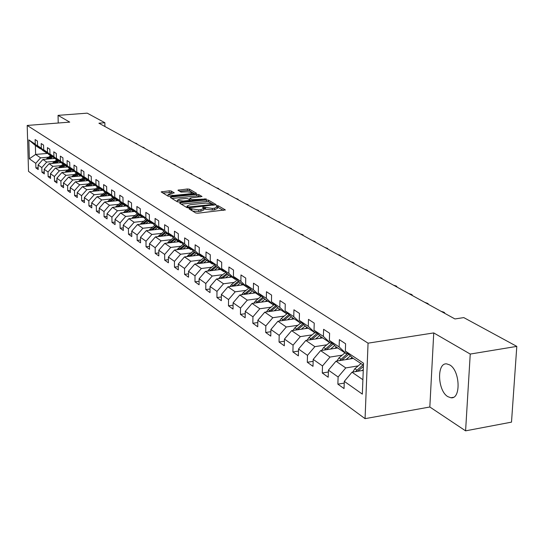 <?xml version="1.0" encoding="UTF-8"?>
<svg xmlns="http://www.w3.org/2000/svg" width="544" height="544" viewBox="0 0 544 544"><rect width="100%" height="100%" fill="white"/><g stroke="black" fill="none" stroke-linecap="round" stroke-linejoin="round"><path stroke-width="0.82" d="M189.604 208.495L189.013 208.876L195.758 212.969L197.887 213.2L225.311 209.896L218.185 205.754L216.716 205.598L216.07 205.884L217.457 206.863L214.486 208.196L212.303 208.427L203.218 207.04L202.558 207.332L203.912 208.304L200.886 209.658L198.682 209.896L189.604 208.495M447.848 396.651L450.888 397.759C461.183 399.514 460.115 370.314 449.643 364.881L446.767 363.902C436.553 362.392 437.532 390.844 447.848 396.651M171.231 191.012L169.238 190.815L161.16 191.923L168.11 196.18L170.129 196.391L195.697 193.766L196.493 193.27L189.387 189.176L187.394 188.979L177.942 190.223L181.03 192.08L187.292 191.848L192.964 192.678L190.509 193.718L173.692 195.446L168.028 194.616L170.551 193.555L174.284 192.875L171.231 191.012L171.231 192.522L162.812 192.97M69.727 122.121L58.052 115.362L87.217 113.152L104.863 122.726L98.906 123.202L454.94 318.947L463.787 317.601L516.8 346.385L470.24 354.062L433.745 332.921L368.057 343.169L27.2 125.446L69.727 122.121M180.499 202.667L179.656 203.191L186.932 207.611L189.026 207.835L216.152 204.626L208.474 200.165L206.414 199.954L180.499 202.667L180.499 203.701M177.378 201.81L170.32 197.526L171.163 197.016L196.765 194.385L198.791 194.589L202.021 196.493L190.713 197.968L189.781 198.37L191.95 199.689L206.387 198.988L179.432 202.028L177.378 201.81L177.324 200.185L183.104 201.042L189.115 200.41L189.938 199.9L187.891 198.682L185.851 198.472L179.86 199.09L177.324 200.185M368.057 343.169L365.065 418.656L28.512 171.367L27.2 125.446M38.155 167.702L35.897 167.906L38.202 169.558L38.08 164.954L41.82 167.6L41.936 172.23L44.302 173.924L44.18 169.272L48.015 171.979L48.13 176.671L50.558 178.405L50.442 173.692L54.38 176.474L54.488 181.22L56.977 183.002L56.868 178.235L60.908 181.091L61.016 185.892L63.566 187.721L63.464 182.9L67.612 185.824L67.714 190.686L70.332 192.569L70.237 187.68L74.494 190.692L74.589 195.616L77.289 197.547L77.194 192.596L81.566 195.69L81.661 200.675L84.429 202.66L84.34 197.649L88.835 200.831L88.924 205.877L91.773 207.917L91.684 202.844L96.315 206.108L96.39 211.228L99.321 213.323L99.246 208.182L103.999 211.548L104.074 216.73L107.086 218.885L107.018 213.676L111.914 217.138L111.976 222.387L115.076 224.611L115.015 219.334L120.061 222.89L120.115 228.215L123.311 230.506L123.257 225.155L128.445 228.82L128.493 234.219L131.784 236.572L131.743 231.152L137.088 234.933L137.129 240.4L140.522 242.828L140.488 237.327L146.003 241.223L146.03 246.772L149.525 249.281L149.498 243.698L155.19 247.717L155.21 253.348L158.814 255.932L158.8 250.274L164.669 254.422L164.682 260.127L168.402 262.8L168.395 257.054L174.454 261.338L174.454 267.131L178.303 269.885L178.303 264.058L184.566 268.478L184.552 274.36L188.523 277.209L188.544 271.293L195.01 275.862L194.983 281.833L199.09 284.77L199.124 278.766L205.809 283.499L205.775 289.558L210.018 292.597L210.066 286.504L216.981 291.394L216.934 297.548L221.326 300.696L221.388 294.501L228.548 299.567L228.48 305.823L233.036 309.08L233.111 302.79L240.53 308.033L240.448 314.391L245.16 317.764L245.256 311.372L252.946 316.805L252.844 323.265L257.734 326.767L257.842 320.266L265.826 325.91L265.703 332.472L270.776 336.11L270.905 329.501L279.188 335.356L279.045 342.033L284.315 345.8L284.464 339.082L293.066 345.161L292.903 351.954L298.377 355.871L298.547 349.037L307.496 355.354L307.306 362.27L312.997 366.343L313.194 359.387L322.497 365.956L322.279 372.994L328.202 377.237L328.426 370.151L338.11 376.992L337.872 384.159L344.039 388.572L344.291 381.358L362.338 394.114L363.535 363.229L345.352 351.098L345.603 343.774L339.368 339.667L339.123 346.943L346.263 353.716L336.457 347.147L329.372 340.428L329.596 333.241L323.612 329.304L323.394 336.444L330.453 343.121L321.035 336.811L314.024 330.194L314.228 323.129L308.475 319.348L308.285 326.359L315.262 332.948L306.204 326.883L299.282 320.355L299.458 313.419L293.93 309.781L293.76 316.669L300.655 323.163L291.944 317.329L285.104 310.889L285.253 304.076L279.936 300.574L279.793 307.346L286.606 313.752L278.222 308.135L271.456 301.784L271.585 295.086L266.465 291.713L266.342 298.37L273.074 304.688L264.996 299.282L258.312 293.012L258.42 286.423L253.49 283.179L253.382 289.728L260.039 295.956L252.253 290.741L245.643 284.56L245.738 278.079L240.978 274.951L240.89 281.391L247.472 287.538L239.958 282.506L233.424 276.406L233.498 270.035L228.908 267.016L228.84 273.353L235.348 279.419L228.099 274.564L221.632 268.546L221.694 262.269L217.267 259.352L217.212 265.588L223.645 271.578L216.641 266.886L210.249 260.943L210.297 254.769L206.013 251.954L205.972 258.094L212.337 264.003L205.571 259.468L199.247 253.606L199.281 247.527L195.14 244.8L195.119 250.845L201.409 256.686L194.861 252.3L188.612 246.507L188.632 240.523L184.634 237.891L184.62 243.841L190.835 249.608L184.504 245.364L178.33 239.646L178.33 233.743L174.461 231.2L174.461 237.062L180.608 242.753L174.481 238.646L168.368 233.002L168.361 227.188L164.614 224.726L164.628 230.5L170.707 236.123L164.771 232.145L158.726 226.569L158.712 220.837L155.081 218.45L155.101 224.148L161.119 229.697L155.366 225.842L149.389 220.334L149.362 214.69L145.84 212.371L145.874 217.988L151.824 223.468L146.241 219.735L140.332 214.288L140.298 208.726L136.884 206.482L136.925 212.017L142.807 217.437L137.401 213.812L131.553 208.434L131.505 202.946L128.194 200.77L128.241 206.224L134.069 211.575L128.819 208.06L123.032 202.742L122.978 197.336L119.762 195.221L119.823 200.6L125.582 205.897L120.482 202.477L114.757 197.227L114.696 191.889L111.574 189.836L111.642 195.146L117.348 200.376L112.39 197.057L106.726 191.869L106.658 186.599L103.625 184.606L103.7 189.849L109.344 195.017L104.53 191.794L98.926 186.66L98.852 181.465L95.9 179.527L95.982 184.695L101.565 189.808L96.886 186.674L91.344 181.601L91.256 176.474L88.393 174.59L88.482 179.69L94.01 184.742L89.461 181.696L83.966 176.678L83.878 171.618L81.097 169.789L81.185 174.821L86.652 179.819L82.232 176.854L76.792 171.897L76.697 166.899L73.991 165.118L74.086 170.088L79.506 175.032L75.194 172.142L69.816 167.239L69.714 162.302L67.082 160.568L67.184 165.478L72.542 170.367L68.347 167.559L63.022 162.704L62.92 157.828L60.35 156.142L60.459 160.99L65.763 165.825L61.683 163.091L56.406 158.29L56.297 153.476L53.795 151.83L53.91 156.624L59.16 161.405L55.189 158.739L49.966 153.993L49.851 149.233L47.416 147.635L47.532 152.368L52.734 157.094L48.858 154.503L43.683 149.797L43.568 145.105L41.194 143.541L41.31 148.22L46.464 152.898L42.684 150.368L37.563 145.717L37.441 141.073L35.129 139.55L35.251 144.174L40.351 148.804L35.374 145.472L35.618 154.442L40.589 157.869L48.586 157.162M35.897 167.906L35.775 163.329L29.356 158.794L28.818 139.883L35.251 144.174M37.563 145.717L41.31 148.22M43.683 149.797L47.532 152.368M49.966 153.993L53.91 156.624M56.406 158.29L60.459 160.99M63.022 162.704L67.184 165.478M69.816 167.239L74.086 170.088M76.792 171.897L81.185 174.821M83.966 176.678L88.482 179.69M91.344 181.601L95.982 184.695M98.926 186.66L103.7 189.849M106.726 191.869L111.642 195.146M114.757 197.227L119.823 200.6M123.032 202.742L128.241 206.224M131.553 208.434L136.925 212.017M140.332 214.288L145.874 217.988M149.389 220.334L155.101 224.148M158.726 226.569L164.628 230.5M168.368 233.002L174.461 237.062M178.33 239.646L184.62 243.841M188.612 246.507L195.119 250.845M199.247 253.606L205.972 258.094M210.249 260.943L217.212 265.588M221.632 268.546L228.84 273.353M233.424 276.406L240.89 281.391M245.643 284.56L253.382 289.728M258.312 293.012L266.342 298.37M271.456 301.784L279.793 307.346M285.104 310.889L293.76 316.669M299.282 320.355L308.285 326.359M314.024 330.194L323.394 336.444M329.372 340.428L339.123 346.943M54.781 161.344L46.696 162.064L42.922 159.467L54.828 158.42M47.036 152.85L46.464 152.898M42.922 159.467L38.08 164.954M46.696 162.064L41.82 167.6M61.132 165.634L52.952 166.376L49.082 163.71L61.173 162.629M53.319 157.046L52.734 157.094M49.082 163.71L44.18 169.272M52.952 166.376L48.015 171.979M67.653 170.034L59.378 170.796L55.406 168.062L67.674 166.947M59.772 161.35L59.16 161.405M55.406 168.062L50.442 173.692M59.378 170.796L54.38 176.474M74.344 174.549L65.967 175.331L61.887 172.53L74.351 171.374M66.388 165.77L65.763 165.825M61.887 172.53L56.868 178.235M65.967 175.331L60.908 181.091M81.219 179.187L72.733 179.989L68.551 177.106L81.206 175.916M73.182 170.306L72.542 170.367M68.551 177.106L63.464 182.9M72.733 179.989L67.612 185.824M88.271 183.947L79.682 184.776L75.385 181.818L88.244 180.588M80.158 174.964L79.506 175.032M75.385 181.818L70.237 187.68M79.682 184.776L74.494 190.692M95.52 188.836L86.822 189.693L82.409 186.646L95.472 185.382M86.04 180.798L87.353 179.772L86.652 179.819M82.409 186.646L77.194 192.596M86.822 189.693L81.566 195.69M102.972 193.861L94.166 194.738L89.624 191.617L102.904 190.305M94.704 184.674L94.01 184.742M89.624 191.617L84.34 197.649M94.166 194.738L88.835 200.831M110.629 199.029L101.714 199.934L97.043 196.724L110.541 195.364M102.286 189.734L101.565 189.808M97.043 196.724L91.684 202.844M101.714 199.934L96.315 206.108M118.51 204.34L109.473 205.278L104.672 201.974L118.402 200.566M110.085 194.942L109.344 195.017M104.672 201.974L99.246 208.182M109.473 205.278L103.999 211.548M126.616 209.814L117.463 210.78L112.52 207.373L126.487 205.918M118.109 200.301L117.348 200.376M112.52 207.373L107.018 213.676M117.463 210.78L111.914 217.138M134.96 215.438L125.684 216.437L120.598 212.935L133.974 211.514M126.371 205.816L125.582 205.897M120.598 212.935L115.015 219.334M125.684 216.437L120.061 222.89M143.555 221.238L134.15 222.265L128.908 218.661L142.453 217.192M134.878 211.494L134.069 211.575M128.908 218.661L123.257 225.155M134.15 222.265L128.445 228.82M152.408 227.208L142.875 228.269L137.476 224.556L151.184 223.047M143.65 217.342L142.807 217.437M137.476 224.556L131.743 231.152M142.875 228.269L137.088 234.933M161.534 233.362L151.871 234.464L146.302 230.629L160.188 229.072M152.687 223.373L151.824 223.468M146.302 230.629L140.488 237.327M151.871 234.464L146.003 241.223M170.945 239.714L161.146 240.842L155.407 236.892L169.463 235.287M162.01 229.595L161.119 229.697M155.407 236.892L149.498 243.698M161.146 240.842L155.19 247.717M180.656 246.262L170.714 247.432L164.791 243.352L179.03 241.692M171.632 236.014L170.707 236.123M164.791 243.352L158.8 250.274M170.714 247.432L164.669 254.422M190.679 253.014L180.594 254.232L174.481 250.022L188.897 248.309M181.567 242.644L180.608 242.753M174.481 250.022L168.395 257.054M180.594 254.232L174.454 261.338M201.035 259.998L190.801 261.256L184.477 256.904L199.09 255.136M191.828 249.485L190.835 249.608M184.477 256.904L178.303 264.058M190.801 261.256L184.566 268.478M211.732 267.206L201.341 268.512L194.813 264.017L209.617 262.181M202.429 256.557L201.409 256.686M194.813 264.017L188.544 271.293M201.341 268.512L195.01 275.862M222.788 274.666L212.242 276.019L205.489 271.368L220.497 269.47M213.398 263.874L212.337 264.003M205.489 271.368L199.124 278.766M212.242 276.019L205.809 283.499M234.233 282.377L223.523 283.778L216.532 278.97L231.744 277.005M224.747 271.436L223.645 271.578M216.532 278.97L210.066 286.504M223.523 283.778L216.981 291.394M246.072 290.36L235.198 291.815L227.963 286.838L243.379 284.798M236.49 279.269L235.348 279.419M227.963 286.838L221.388 294.501M235.198 291.815L228.548 299.567M258.339 298.622L247.289 300.138L239.795 294.984L255.428 292.869M248.662 287.382L247.472 287.538M239.795 294.984L233.111 302.79M247.289 300.138L240.53 308.033M271.048 307.19L259.821 308.761L252.056 303.416L267.906 301.226M261.276 295.793L260.039 295.956M252.056 303.416L245.256 311.372M259.821 308.761L252.946 316.805M284.226 316.071L272.816 317.71L264.758 312.168L280.84 309.89M274.36 304.511L273.074 304.688M264.758 312.168L257.842 320.266M272.816 317.71L265.826 325.91M297.908 325.285L286.3 326.992L277.943 321.239L294.256 318.872M287.939 313.562L286.606 313.752M277.943 321.239L270.905 329.501M286.3 326.992L279.188 335.356M312.113 334.852L300.308 336.634L291.625 330.657L308.176 328.202M302.049 322.959L300.655 323.163M291.625 330.657L284.464 339.082M300.308 336.634L293.066 345.161M326.869 344.801L314.867 346.65L305.844 340.442L322.633 337.885M316.71 332.731L315.262 332.948M305.844 340.442L298.547 349.037M314.867 346.65L307.496 355.354M342.224 355.137L330.004 357.075L320.62 350.615L337.661 347.949M331.962 342.89L330.453 343.121M320.62 350.615L313.194 359.387M330.004 357.075L322.497 365.956M358.197 365.894L345.766 367.921L335.988 361.196L353.294 358.421M347.847 353.464L346.263 353.716M335.988 361.196L328.426 370.151M345.766 367.921L338.11 376.992M362.896 379.712L351.995 372.212L363.263 370.362M363.46 365.235L352.519 357.904L345.352 351.098M351.995 372.212L344.291 381.358M433.745 332.921L429.828 407L465.589 430.848L470.24 354.062M465.589 430.848L511.503 422.137L516.8 346.385M58.052 115.362L58.222 123.019M429.828 407L365.065 418.656M104.91 126.5L104.863 122.726M47.648 153.401L35.618 154.442L29.356 158.794M40.916 148.757L40.351 148.804M28.818 139.883L35.374 145.472M40.589 157.869L35.775 163.329M344.23 383.092L337.872 384.159M328.372 372.001L322.279 372.994M313.14 361.338L307.306 362.27M298.5 351.084L292.903 351.954M284.417 341.217L279.045 342.033M270.864 331.711L265.703 332.472M257.808 322.551L252.844 323.265M245.222 313.711L240.448 314.391M233.077 305.184L228.48 305.823M221.36 296.949L216.934 297.548M210.045 288.993L205.775 289.558M199.111 281.302L194.983 281.833M188.537 273.856L184.552 274.36M178.303 266.655L174.454 267.131M168.402 259.678L164.682 260.127M158.807 252.919L155.21 253.348M149.512 246.371L146.03 246.772M140.502 240.013L137.129 240.4M131.764 233.852L128.493 234.219M123.284 227.868L120.115 228.215M115.049 222.054L111.976 222.387M107.052 216.41L104.074 216.73M99.287 210.922L96.39 211.228M91.732 205.591L88.924 205.877M84.388 200.403L81.661 200.675M77.241 195.35L74.589 195.616M70.292 190.434L67.714 190.686M63.526 185.647L61.016 185.892M56.93 180.989L54.488 181.22M50.51 176.446L48.13 176.671M44.254 172.02L41.936 172.23M192.59 211.045L198.669 211.473L198.682 209.896M203.912 208.631L203.905 209.875L200.879 211.235L198.669 211.473M217.457 207.189L217.444 208.427L214.479 209.766L212.289 210.004L205.557 209.284L203.925 208.597M223.53 210.412L217.478 207.148M211.412 203.408L208.468 201.702L206.407 201.491L181.22 204.143M214.384 205.129L213.384 204.544M188.299 206.978L213.384 204.394L212.364 203.776L205.707 203.082L190.074 204.734L187.027 206.074L188.299 206.978L188.292 207.862M187.02 207.325L187.034 207.665M171.884 198.472L196.758 195.901L196.765 194.385M200.274 196.969L198.784 196.105L196.758 195.901M189.89 199.702L189.781 198.37M190.053 200.913L190.053 200.097L191.216 200.79M172.604 193.344L171.231 192.522M168.028 195.901L168.028 194.616M191.814 192.08L189.38 190.679L187.394 190.475L179.642 191.264M194.874 193.848L192.991 192.76M362.154 370.539L363.29 369.58M352.73 372.089L354.878 368.696L360.964 363.562M357.721 371.273L363.412 366.432M362.957 364.895L355.49 371.634M350.316 358.897L352.043 357.449M346.025 359.584L350.411 355.898M336.906 361.046L338.98 357.864L344.957 352.838M341.768 360.271L348.779 354.355M347.616 353.498L339.599 360.618M334.757 348.405L336.369 347.058M330.534 349.064L334.757 345.528M321.701 350.445L323.7 347.446L329.576 342.536M326.441 349.704L333.186 344.046M332.2 343.114L324.326 350.03M441.15 311.365L443.523 312.052L444.598 312.644L444.706 313.317M443.448 312.63L444.598 312.644M319.804 338.314L321.348 337.028M315.636 338.953L319.709 335.56M307.088 340.252L309.006 337.436L314.786 332.629M311.705 339.551L318.199 334.132M317.247 333.241L309.645 339.864M305.408 328.61L306.918 327.359M301.308 329.222L305.232 325.965M293.026 330.446L294.868 327.801L300.553 323.095M297.527 329.78L303.776 324.591M302.865 323.734L295.514 330.079M291.55 319.267L293.026 318.05M287.511 319.852L291.298 316.724M279.48 321.014L281.255 318.526L287.13 313.677M283.873 320.382L289.898 315.404M289.014 314.575L281.908 320.661M424.714 302.328L428.08 303.566L428.182 304.239M426.924 303.545L428.08 303.566M408.877 293.624L411.162 294.277L412.162 294.828L412.27 295.487M411.006 294.794L412.162 294.828M393.611 285.226L395.855 285.872L396.814 286.402L396.923 287.048M395.665 286.355L396.814 286.402M278.202 310.264L279.636 309.08M274.217 310.828L277.875 307.816M266.431 311.93L268.131 309.584L274.292 304.518M270.715 311.324L276.522 306.544M275.672 305.748L268.797 311.596M378.882 277.127L382.017 278.276L382.119 278.909M380.861 278.215L382.017 278.276M265.322 301.587L266.723 300.438M261.392 302.124L264.935 299.22M253.844 303.171L255.476 300.961L261.514 296.018M258.033 302.593L263.636 298.003M262.813 297.235L256.156 302.852M364.664 269.314L366.826 269.933L367.832 271.055M366.574 270.361L367.724 270.429M252.906 293.209L254.272 292.094M249.03 293.733L252.491 290.904M241.699 294.726L243.27 292.645L249.152 287.844M245.786 294.168L251.199 289.755M250.403 289.014L243.957 294.42M350.928 261.759L353.056 262.371L354.035 263.466M352.777 262.779L353.926 262.854M240.91 285.124L242.243 284.036M237.089 285.634L240.489 282.86M229.969 286.572L231.479 284.614L237.218 279.949M233.961 286.042L239.19 281.792M238.428 281.078L232.179 286.28M337.654 254.463L339.748 255.068L340.694 256.136M339.442 255.449L340.585 255.53M229.323 277.318L230.629 276.257M225.556 277.807L228.895 275.094M218.64 278.698L220.089 276.848L225.685 272.32M222.544 278.195L227.596 274.094M226.855 273.408L220.796 278.419M324.816 247.404L327.692 248.445L327.801 249.043M326.543 248.356L327.692 248.445M218.124 269.77L219.402 268.736M214.404 270.239L217.688 267.587M207.692 271.089L209.08 269.348L214.54 264.935M211.5 270.606L216.39 266.655M215.676 265.989L209.8 270.824M312.399 240.577L315.207 241.59L315.323 242.182M314.072 241.495L315.207 241.59M207.298 262.473L208.542 261.467M203.626 262.929L206.849 260.331M197.098 263.738L198.431 262.092L203.769 257.795M200.818 263.276L205.557 259.461M204.864 258.815L199.158 263.48M300.376 233.968L302.369 234.539L303.239 235.545M301.995 234.858L303.13 234.96M196.812 255.408L198.036 254.429M193.188 255.85L196.364 253.307M186.844 256.618L193.338 250.886M190.482 256.176L195.106 252.464M194.398 251.872L188.863 256.374M288.728 227.562L291.428 228.534L291.536 229.112M290.299 228.426L291.428 228.534M186.667 248.574L187.864 247.615M183.09 248.996L186.204 246.5M176.922 249.73L183.24 244.195M180.465 249.308L184.994 245.691M184.266 245.147L178.888 249.499M277.44 221.36L279.378 221.918L280.201 222.877M278.963 222.197L280.092 222.312M176.841 241.951L178.01 241.012M173.305 242.359L176.372 239.918M167.3 243.059L173.461 237.708M170.768 242.658L175.195 239.129M174.461 238.626L169.232 242.835M266.499 215.342L269.096 216.274L269.205 216.832M267.974 216.152L269.096 216.274M167.314 235.532L168.463 234.614M163.826 235.933L166.838 233.532M157.978 236.599L163.982 231.418M161.371 236.212L165.702 232.764M164.982 232.288L159.868 236.382M255.884 209.508L258.434 210.419L258.543 210.97M257.319 210.297L258.434 210.419M158.073 229.31L159.202 228.412M154.632 229.697L157.597 227.338M148.94 230.336L154.795 225.318M152.252 229.962L156.495 226.596M155.795 226.134L150.79 230.126M245.589 203.844L248.091 204.734L248.2 205.278M246.976 204.612L248.091 204.734M149.11 223.271L150.219 222.394M145.71 223.645L148.634 221.333M140.168 224.257L145.88 219.395M143.405 223.904L147.56 220.612M146.887 220.164L141.984 224.06M235.586 198.349L238.041 199.22L238.15 199.757M236.939 199.09L238.041 199.22M140.413 217.416L141.501 216.56M137.054 217.777L139.93 215.506M131.662 218.362L137.231 213.649M134.824 218.022L138.89 214.812M138.237 214.37L133.436 218.171M225.876 193.004L228.283 193.861L228.392 194.392M227.181 193.725L228.283 193.861M131.968 211.725L133.035 210.888M128.656 212.078L131.485 209.848M123.393 212.636L128.833 208.066M126.487 212.31L130.472 209.168M129.839 208.746L125.134 212.452M216.437 187.816L218.205 188.326L218.912 189.183M217.709 188.516L218.804 188.659M123.767 206.203L124.814 205.38M120.489 206.543L123.277 204.354M115.362 207.08L120.7 202.626M118.388 206.761L122.298 203.694M121.679 203.279L117.076 206.897M207.264 182.77L209.59 183.6L209.698 184.11M208.502 183.457L209.59 183.6M115.797 200.831L116.824 200.029M112.56 201.164L115.308 199.009M107.556 201.674L112.798 197.329M110.514 201.375L114.349 198.37M113.75 197.968L109.235 201.504M198.336 177.868L200.063 178.364L200.736 179.187M199.546 178.527L200.627 178.677M108.045 195.616L109.058 194.827M104.842 195.935L107.556 193.82M99.967 196.425L105.114 192.188M102.864 196.139L106.624 193.195M106.039 192.807L101.619 196.262M189.659 173.094L191.359 173.584L192.018 174.393M190.828 173.74L191.91 173.89M100.511 190.536L101.504 189.768M97.349 190.856L100.014 188.768M92.589 191.325L97.641 187.177M95.418 191.046L99.11 188.163M98.546 187.782L94.207 191.162M181.213 168.45L182.886 168.932L183.532 169.728M182.349 169.075L183.423 169.232M93.18 185.599L94.316 184.715M90.046 185.905L92.684 183.858M85.408 186.354L90.372 182.308M88.176 186.089L91.8 183.267M91.249 182.9L86.999 186.204M172.985 163.928L175.161 164.696L175.27 165.186M174.1 164.54L175.161 164.696M82.946 181.091L85.544 179.078M78.418 181.526L83.293 177.568M81.124 181.268L84.687 178.5M84.15 178.14L79.982 181.376L79.132 180.798M164.975 159.528L167.117 160.276L167.226 160.759M166.056 160.12L167.117 160.276M79.091 176.12L80.349 175.141M76.031 176.406L78.594 174.42M71.611 176.82L76.405 172.951M74.263 176.569L77.758 173.862M77.234 173.509L73.148 176.678M157.175 155.237L159.283 155.972L159.385 156.454M158.229 155.815L159.283 155.972M72.325 171.557L73.535 170.626M69.299 171.843L71.828 169.884M64.981 172.237L69.693 168.456M67.578 171.999L71.012 169.34M70.502 169L66.49 172.101M149.566 151.055L151.157 151.511L151.749 152.252M150.593 151.62L151.64 151.776M65.729 167.124L66.885 166.226M62.737 167.396L65.232 165.471M58.521 167.776L63.152 164.077M61.057 167.545L64.437 164.941M63.94 164.608L60.003 167.64M142.154 146.975L143.725 147.431L144.303 148.158M143.154 147.526L144.194 147.689M59.303 162.792L60.411 161.935M56.345 163.057L58.806 161.167M52.224 163.431L56.78 159.807M54.713 163.207L58.031 160.65M57.548 160.324L53.679 163.295M134.926 143.004L136.476 143.453L137.04 144.167M135.898 143.541L136.932 143.704M53.033 158.576L54.101 157.753M50.109 158.834L52.537 156.964M46.084 159.188L50.565 155.645M48.518 158.977L51.782 156.461M51.313 156.148L47.512 159.066M127.867 139.121L129.853 139.815L129.955 140.27M128.826 139.652L129.853 139.815M191.937 210.65L191.937 209.182M200.879 211.235L200.886 209.658M204.673 208.767L204.68 207.196M205.557 209.284L205.564 207.72M212.289 210.004L212.303 208.427M214.479 209.766L214.486 208.196M218.171 207.312L218.185 205.754M225.175 210.12L225.175 209.78M191.066 210.12L191.073 208.651M206.407 201.491L206.414 199.954M208.468 201.702L208.474 200.165M189.761 207.754L189.761 207.135M212.731 205.306L212.738 204.68M187.388 207.767L187.394 206.428M171.163 198.036L171.163 197.016M198.784 196.105L198.791 194.589M189.89 199.866L189.897 198.472M191.944 200.716L191.95 199.689M193.997 200.498L193.997 199.9M204.864 199.362L204.864 198.764M183.097 201.64L183.104 201.042M189.115 201.015L189.115 200.41M173.692 196.024L173.692 195.446M190.509 194.296L190.509 193.718M178.867 190.801L178.867 189.836M187.394 190.475L187.394 188.979M189.38 190.679L189.387 189.176M162.105 192.535L162.105 191.536M169.238 192.318L169.238 190.815M358.122 370.906L358.476 371.144M354.878 368.696L356.864 370.049M338.98 357.864L340.884 359.156M323.7 347.446L325.53 348.697M309.006 337.436L310.767 338.633M294.868 327.801L296.562 328.957M281.255 318.526L282.887 319.634M268.131 309.584L269.702 310.658M255.476 300.961L256.992 301.995M243.27 292.645L244.732 293.644M231.479 284.614L232.893 285.573M220.089 276.848L221.456 277.78M209.08 269.348L210.399 270.246M198.431 262.092L199.709 262.963M188.122 255.068L189.36 255.911M178.146 248.268L179.343 249.084M168.477 241.679L169.64 242.474M159.106 235.294L160.235 236.062M150.022 229.106L151.11 229.847M141.202 223.094L142.263 223.815M132.648 217.267L133.674 217.967M124.338 211.602L125.338 212.282M116.266 206.101L117.239 206.768M108.419 200.756L109.364 201.402M100.796 195.561L101.714 196.187M93.378 190.509L94.268 191.114M86.156 185.586L87.026 186.177M72.291 176.14L73.086 176.684M65.627 171.598L66.382 172.108M59.14 167.178L59.84 167.654M52.809 162.86L53.475 163.316M46.641 158.658L47.267 159.086M453.302 397.324L450.888 397.759M213.377 205.231L213.384 204.469M187.02 207.638L187.027 206.074M192.964 194.045L192.964 192.916"/></g></svg>
